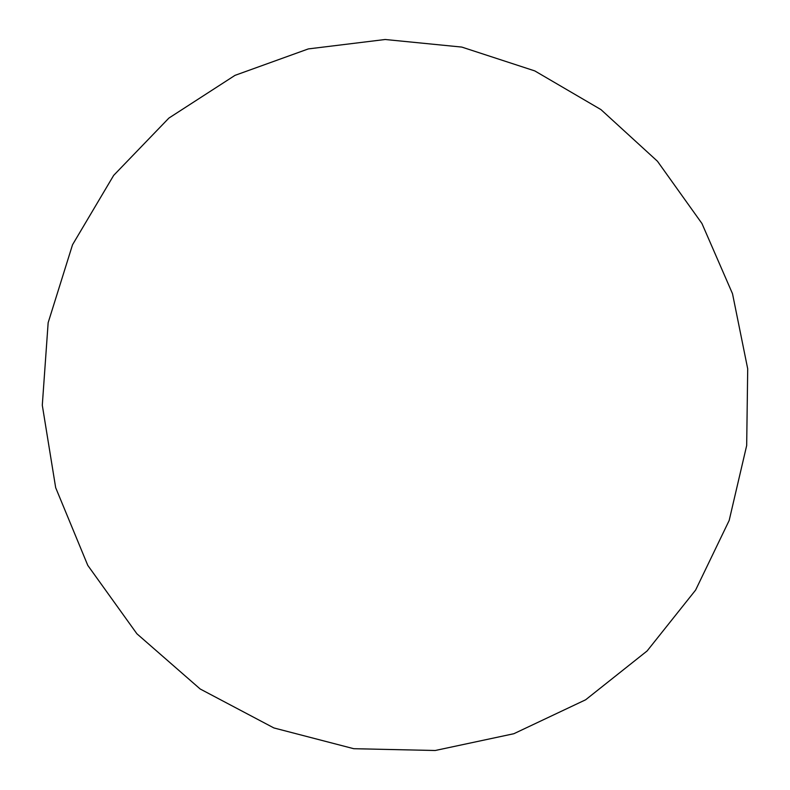 <?xml version="1.0" encoding="UTF-8"?>
<svg xmlns="http://www.w3.org/2000/svg" width="790" height="790" viewBox="0 0 790 790"><rect width="100%" height="100%" fill="white"/><g stroke="black" fill="none" stroke-linecap="round" stroke-linejoin="round"><path stroke-width="1.19" d="M732.508 293.712L701.955 223.521L657.458 161.249L600.943 109.593L534.79 70.912L461.804 47.084L385.165 39.5L308.337 48.911L235.005 75.356L168.912 118.066L113.671 175.38L72.542 244.732L48.151 322.715L42.295 405.221L55.675 487.687L87.779 565.373L136.897 633.778L200.176 688.989L273.893 727.946L353.752 748.703L435.211 750.5L513.846 733.722L585.627 699.792L647.109 650.96L695.595 590.1L729.17 520.462L746.678 445.53L747.705 368.802L732.508 293.712"/></g></svg>
